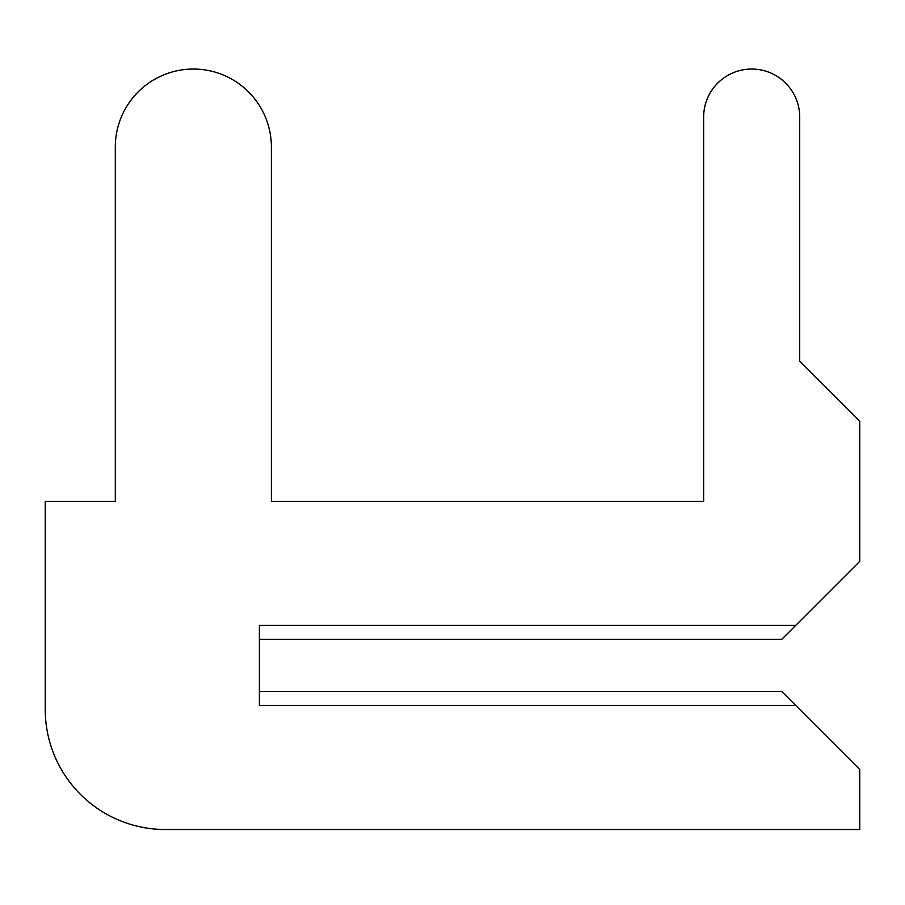 <?xml version="1.0" encoding="UTF-8"?>
<svg xmlns="http://www.w3.org/2000/svg" width="905" height="905" viewBox="0 0 905 905"><rect width="100%" height="100%" fill="white"/><g stroke="black" fill="none" stroke-linecap="round" stroke-linejoin="round"><path stroke-width="1.36" d="M259.384 691.431L259.384 639.394L259.384 691.431L259.384 639.394L259.384 691.431L259.384 639.394L781.705 639.394L859.75 561.349L859.75 421.266L799.715 361.231L799.715 117.073A48.033 48.033 0 0 0 751.682 69.052A48.033 48.033 0 0 0 703.649 117.073L703.649 501.313L271.387 501.313L271.387 147.096A78.045 78.045 0 0 0 193.342 69.052A78.045 78.045 0 0 0 115.297 147.096L115.297 501.313L45.25 501.313L45.25 709.441A120.071 120.071 0 0 0 165.321 829.512L859.75 829.512L859.75 769.476L781.705 691.431L259.384 691.431M799.715 361.231L799.715 117.073M703.649 117.073L703.649 501.313L703.649 117.073L703.649 501.313L703.649 117.073L703.649 501.313L271.387 501.313L271.387 147.096M115.297 147.096L115.297 501.313M45.25 501.313L45.25 709.441M703.649 501.313L271.387 501.313L703.649 501.313M795.71 625.389L259.384 625.389L259.384 705.436L795.71 705.436"/></g></svg>
